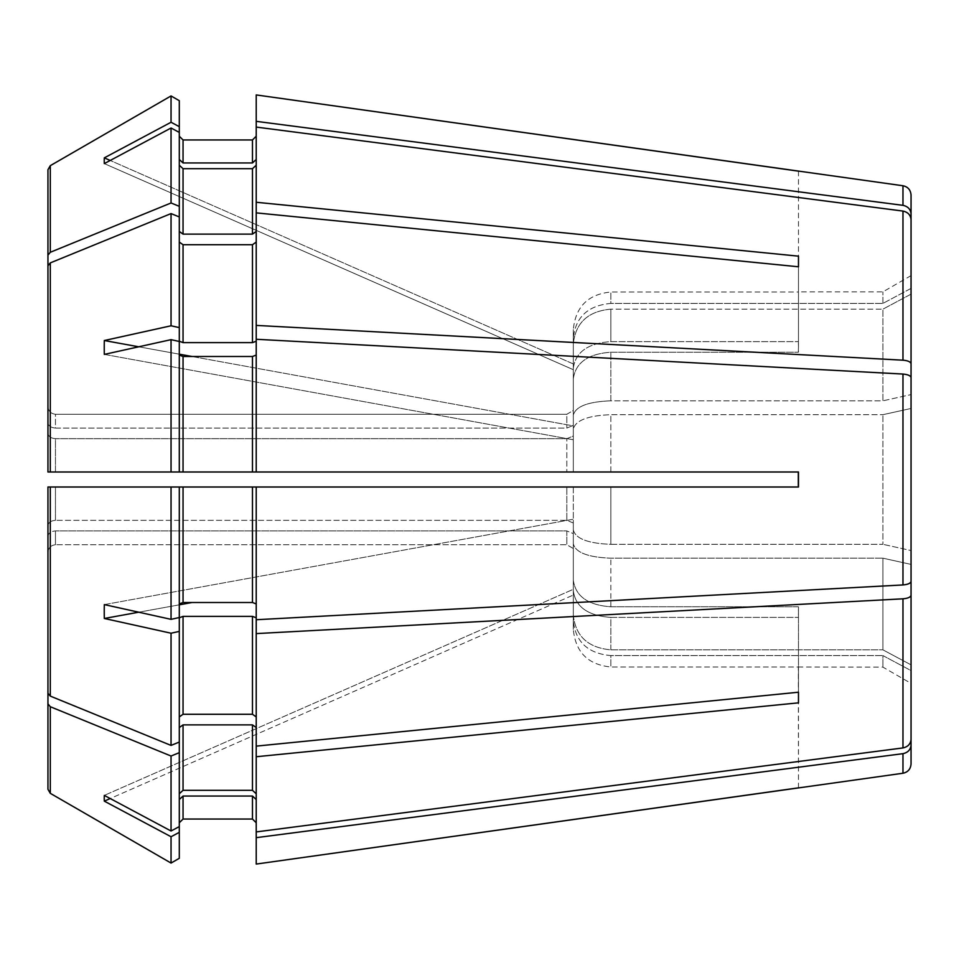 <?xml version="1.0" encoding="UTF-8"?>
<svg xmlns="http://www.w3.org/2000/svg" width="959" height="959" viewBox="0 0 959 959"><rect width="100%" height="100%" fill="white"/><g stroke="black" fill="none" stroke-linecap="round" stroke-linejoin="round"><path stroke-width="0.72" stroke-dasharray="4.79 3.6" d="M179.297 603.93L183.049 602.504L252.469 602.504L256.221 603.93L256.221 487.004L179.297 487.004L179.297 617.524L179.297 603.93L179.297 617.524L171.05 619.346L171.05 487.004L47.95 487.004L47.95 693.225L50.3 696.102L171.05 745.419L179.297 742.05L179.297 716.924L183.049 714.275L252.469 714.275L256.221 716.924L256.221 617.8L256.221 619.73L902.97 584.942C907.897 584.499 910.594 583.312 911.05 581.382L911.05 564.407A609145.915 233110.052 0 0 1 882.903 558.174L882.903 649.842A609145.915 562777.438 180 0 0 911.05 664.863L911.05 670.605A609146.203 562777.702 -0 0 1 882.903 655.584L882.903 667.128L882.903 655.584A609146.107 562777.618 180 0 0 911.05 670.605L911.05 763.951M179.297 752.659L171.05 756.028L171.05 830.997L179.297 826.598L179.297 617.8L183.049 616.361L252.469 616.361L256.221 617.8L256.221 746.126L798.475 692.218L798.475 606.867A844.34 597.037 180 0 0 798.308 606.759L798.475 612.178L798.308 606.759L610.847 606.759C588.059 605.189 575.544 596.33 573.314 580.195L573.314 522.991A24804.103 17539.151 -0 0 1 566.817 520.329L566.817 487.004L566.817 520.329L55.454 520.329L566.817 520.329A24804.103 17539.151 180 0 0 573.314 522.991L573.314 580.195L573.314 519.239L104.315 604.602A328.17 273.795 -51.2 0 0 104.315 618.471L192.064 602.504M47.95 693.225L47.95 525.664C48.465 522.475 50.971 520.701 55.454 520.329L55.454 487.004L573.314 487.004L573.314 580.195C575.544 596.33 588.059 605.189 610.847 606.759L798.308 606.759A844.34 597.037 0 0 1 798.475 606.867L798.475 617.476A844.34 597.037 180 0 0 798.308 617.38L798.475 612.178L798.308 617.38A844.34 597.037 0 0 1 798.475 617.476L798.475 692.218M171.05 487.004L256.221 487.004L256.221 619.73L256.221 487.004L798.475 487.004L798.475 471.996L256.221 471.996L256.221 339.27L902.97 374.058C907.897 374.501 910.594 375.688 911.05 377.618L911.05 408.462A609146.107 233110.124 -0 0 0 882.903 414.684A609145.915 233110.052 180 0 1 911.05 408.462L911.05 550.538A609145.915 233110.052 180 0 1 882.903 544.316A609146.107 233110.124 0 0 0 911.05 550.538L911.05 294.137A609145.915 562777.438 0 0 0 882.903 309.158A609145.915 562777.438 180 0 1 911.05 294.137L911.05 219.659C910.594 214.996 907.897 212.143 902.97 211.076L256.221 127.079L256.221 231.455L256.221 127.079L256.221 202.265L798.475 256.161L798.475 341.524A844.34 597.037 180 0 1 798.308 341.62L798.475 346.822L798.308 341.62A844.34 597.037 0 0 0 798.475 341.524L798.475 352.133A844.34 597.037 180 0 1 798.308 352.241L798.475 346.822L798.308 352.241A844.34 597.037 0 0 0 798.475 352.133L798.475 256.161M179.297 355.07L179.297 471.996L171.05 471.996L171.05 339.654L179.297 341.476L179.297 471.996L179.297 341.476L179.297 355.07L183.049 356.496L252.469 356.496L256.221 355.07L256.221 339.27L256.221 355.07M183.049 356.496L183.049 471.996L256.221 471.996L252.469 471.996L252.469 356.496M171.05 471.996L47.95 471.996L47.95 265.775L47.95 433.336C48.465 436.525 50.971 438.299 55.454 438.671L566.817 438.671L566.817 471.996L566.817 438.671A24804.103 17539.151 -0 0 1 573.314 436.009L573.314 471.996L573.314 436.009A24804.103 17539.151 180 0 0 566.817 438.671L55.454 438.671L55.454 471.996L573.314 471.996L573.314 425.892L104.315 340.529A328.17 273.795 -128.8 0 0 104.315 354.398L573.314 439.761L104.315 354.398L171.05 339.654M179.297 327.606L179.297 216.95L179.297 341.2L179.297 327.606L171.05 325.784L171.05 213.581L50.3 262.898L47.95 265.775M171.05 213.581L179.297 216.95L179.297 341.2L183.049 342.639L252.469 342.639L256.221 341.2L256.221 242.076L256.221 341.2L256.221 325.401L902.97 360.188C907.897 360.632 910.594 361.819 911.05 363.749M179.297 242.076L183.049 244.725L252.469 244.725L256.221 242.076L256.221 212.874L798.475 266.782M179.297 206.341L179.297 132.402L171.05 128.003L171.05 202.972L179.297 206.341L179.297 132.402L179.297 165.224L183.049 168.688L252.469 168.688L256.221 165.224M179.297 216.95L179.297 231.455L183.049 234.116L252.469 234.116L256.221 231.455L256.221 202.265M171.05 202.972L50.3 252.277L47.95 255.154L47.95 169.731L47.95 406.712C48.465 411.219 50.971 413.737 55.454 414.264L566.817 414.264L566.817 428.062L566.817 414.264A24804.103 24804.103 149.8 0 1 573.314 410.488L573.314 425.388L573.314 410.488A24804.103 24804.103 -30.2 0 0 566.817 414.264L55.454 414.264L55.454 428.062L566.817 428.062A24804.103 17539.151 0 0 1 573.314 425.388A24804.103 17539.151 180 0 0 566.817 428.062L55.454 428.062L55.454 414.264C50.971 413.737 48.465 411.219 47.95 406.712L47.95 422.727C48.465 425.904 50.971 427.69 55.454 428.062C50.971 427.69 48.465 425.904 47.95 422.727L47.95 255.154M50.3 252.277L50.3 165.667L47.95 169.731M798.475 171.062L798.475 291.872A844.34 844.34 0 0 1 798.308 292.015L610.847 292.015C588.059 294.245 575.544 306.772 573.314 329.584L573.314 338.119C575.544 317.045 588.059 305.477 610.847 303.416L882.903 303.416L610.847 303.416L610.847 292.015L610.847 303.416C588.059 305.477 575.544 317.045 573.314 338.119L573.314 363.952L104.315 157.863L171.05 122.261L179.297 126.66L179.297 159.482L183.049 162.946L252.469 162.946L256.221 159.482L256.221 121.337L902.97 205.334C907.897 206.401 910.594 209.254 911.05 213.917L911.05 288.395A609145.724 562777.27 180 0 0 882.903 303.416A609146.011 562777.534 0 0 1 911.05 288.395M566.817 530.938L566.817 544.736L566.817 530.938A24804.103 17539.151 180 0 0 573.314 533.612L573.314 548.512A24804.103 24804.103 30.2 0 1 566.817 544.736L55.454 544.736L566.817 544.736A24804.103 24804.103 -149.8 0 0 573.314 548.512L573.314 533.612A24804.103 17539.151 0 0 1 566.817 530.938L55.454 530.938L566.817 530.938M179.297 826.598L179.297 793.776L179.297 826.598L179.297 799.518L183.049 796.054L252.469 796.054L256.221 799.518L256.221 831.921L902.97 747.924C907.897 746.857 910.594 744.004 911.05 739.341L911.05 564.407A609145.915 233110.052 180 0 1 882.903 558.174L610.847 558.174C588.059 557.323 575.544 552.54 573.314 543.801C575.544 552.54 588.059 557.323 610.847 558.174L882.903 558.174L882.903 649.842A609146.107 562777.618 0 0 0 911.05 664.863M171.05 863.064L171.05 836.739L104.315 801.137A328.17 113.414 -27.2 0 1 104.315 795.395L171.05 830.997M171.05 756.028L50.3 706.723L47.95 703.846L47.95 552.288C48.465 547.781 50.971 545.263 55.454 544.736L55.454 530.938L55.454 544.736C50.971 545.263 48.465 547.781 47.95 552.288L47.95 536.273C48.465 533.096 50.971 531.31 55.454 530.938C50.971 531.31 48.465 533.096 47.95 536.273M47.95 552.288L47.95 703.846M179.297 793.776L179.297 727.545L179.297 793.776L183.049 790.312L252.469 790.312L256.221 793.776L256.221 831.921L256.221 756.735L798.475 702.839M610.847 649.842L882.903 649.842L610.847 649.842C588.059 647.781 575.544 636.213 573.314 615.139L573.314 589.306L104.315 795.395L573.314 589.306L573.314 615.139L573.314 533.612L573.314 615.139C575.544 636.213 588.059 647.781 610.847 649.842L610.847 617.38L798.308 617.38L610.847 617.38C588.059 615.798 575.544 606.939 573.314 590.816C575.544 606.939 588.059 615.798 610.847 617.38L610.847 649.842M798.475 787.938L798.475 667.128A844.34 844.34 0 0 0 798.308 666.984L610.847 666.984C588.059 664.755 575.544 652.228 573.314 629.416L573.314 620.881C575.544 641.955 588.059 653.523 610.847 655.584L882.903 655.584L610.847 655.584L610.847 666.984L610.847 655.584C588.059 653.523 575.544 641.955 573.314 620.881L573.314 595.048L104.315 801.137M573.314 487.004L573.314 529.931C575.544 538.67 588.059 543.453 610.847 544.316L610.847 487.004L610.847 544.316L882.903 544.316L882.903 414.684L882.903 544.316L610.847 544.316C588.059 543.453 575.544 538.67 573.314 529.931L573.314 519.239L104.315 604.602L171.05 619.346M798.475 471.996L798.475 487.004M192.064 356.496L573.314 425.892L573.314 378.805C575.544 362.67 588.059 353.811 610.847 352.241L798.308 352.241L610.847 352.241C588.059 353.811 575.544 362.67 573.314 378.805L573.314 415.199C575.544 406.46 588.059 401.677 610.847 400.826L610.847 352.241L610.847 400.826L882.903 400.826A609146.107 233110.124 180 0 1 911.05 394.593A609145.915 233110.052 0 0 0 882.903 400.826L882.903 309.158L882.903 400.826L610.847 400.826C588.059 401.677 575.544 406.46 573.314 415.199L573.314 471.996M171.05 325.784L104.315 340.529M171.05 128.003L104.315 163.605L573.314 369.694L573.314 343.861L573.314 368.184C575.544 352.061 588.059 343.202 610.847 341.62L798.308 341.62L610.847 341.62C588.059 343.202 575.544 352.061 573.314 368.184L573.314 343.861C575.544 322.787 588.059 311.219 610.847 309.158L882.903 309.158L610.847 309.158L610.847 341.62L610.847 309.158C588.059 311.219 575.544 322.787 573.314 343.861L573.314 369.694L573.314 363.952L573.314 369.694L104.315 163.605A328.17 113.414 -152.8 0 1 104.315 157.863M798.475 171.158L798.475 291.872A844.34 844.34 0 0 1 798.308 292.015L610.847 292.015C588.059 294.245 575.544 306.772 573.314 329.584L573.314 410.488L573.314 329.584L573.314 363.952L110.225 160.465M610.847 471.996L610.847 414.684L882.903 414.684L610.847 414.684C588.059 415.547 575.544 420.33 573.314 429.069C575.544 420.33 588.059 415.547 610.847 414.684L610.847 471.996L798.308 471.996M179.297 354.171L138.731 346.798M179.297 604.829L138.731 612.202M798.475 787.842L798.308 666.984L610.847 666.984C588.059 664.755 575.544 652.228 573.314 629.416L573.314 595.048L110.225 798.535M573.314 629.416L573.314 548.512L573.314 629.416M179.297 858.305L179.297 799.518M256.221 864.071L256.221 799.518L256.221 864.071L256.221 837.663L902.97 753.666C907.897 752.599 910.594 749.746 911.05 745.083M798.475 667.128A844.34 844.34 0 0 0 798.308 666.984L882.903 667.128L911.05 683.383M256.221 716.924L256.221 633.599L902.97 598.812C907.897 598.368 910.594 597.181 911.05 595.251M911.05 213.917L911.05 195.049M256.221 603.93L256.221 619.73M256.221 793.776L256.221 831.921M179.297 727.545L183.049 724.884L252.469 724.884L256.221 727.545L256.221 746.126M256.221 799.518L256.221 837.663M256.221 727.545L256.221 756.735M256.221 617.8L256.221 633.599M171.05 745.419L171.05 633.216L104.315 618.471M179.297 631.394L171.05 633.216M256.221 325.401L256.221 231.455M171.05 122.261L171.05 95.936M256.221 94.929L256.221 121.337M179.297 126.66L179.297 100.695M256.221 159.482L256.221 127.079M256.221 242.076L256.221 212.874M256.221 341.2L256.221 339.27M179.297 742.05L179.297 716.924M47.95 487.004L47.95 525.664C48.465 522.475 50.971 520.701 55.454 520.329L55.454 487.004M573.314 368.184L573.314 425.388L573.314 368.184M573.314 378.805L573.314 436.009L573.314 378.805M183.049 162.946L183.049 139.966L252.469 139.966L252.469 162.946M179.297 132.402L179.297 159.482M47.95 471.996L47.95 433.336C48.465 436.525 50.971 438.299 55.454 438.671L55.454 471.996M610.847 487.004L798.308 487.004M882.903 303.416L882.903 291.872L882.903 303.416M179.297 165.224L179.297 231.455M179.297 832.34L171.05 836.739M252.469 714.275L252.469 616.361M50.3 696.102L50.3 487.004M252.469 602.504L252.469 487.004M50.3 471.996L50.3 262.898M252.469 342.639L252.469 244.725M252.469 234.116L252.469 168.688M183.049 819.034L183.049 796.054M252.469 819.034L252.469 796.054M50.3 793.333L50.3 706.723M902.97 747.924L902.97 598.812M902.97 584.942L902.97 374.058M902.97 360.188L902.97 211.076M902.97 205.334L902.97 185.758M902.97 773.242L902.97 753.666M252.469 790.312L252.469 724.884M610.847 606.759L610.847 558.174L610.847 606.759M183.049 234.116L183.049 168.688M183.049 342.639L183.049 244.725M183.049 602.504L183.049 487.004M183.049 714.275L183.049 616.361M183.049 790.312L183.049 724.884M911.05 275.617L882.903 291.872L798.475 291.872"/><path stroke-width="1.44" d="M610.847 471.996L798.475 471.996L798.475 487.004L256.221 487.004L256.221 633.599L902.97 598.812C907.897 598.368 910.594 597.181 911.05 595.251L911.05 219.659C910.594 214.996 907.897 212.143 902.97 211.076L902.97 360.188C907.897 360.632 910.594 361.819 911.05 363.749M55.454 487.004L179.297 487.004L179.297 617.524L171.05 619.346L104.315 604.602A328.17 273.795 -51.2 0 0 104.315 618.471L171.05 633.216L171.05 745.419L50.3 696.102L47.95 693.225L47.95 487.004L55.454 487.004L47.95 487.004L47.95 693.225M573.314 471.996L183.049 471.996L252.469 471.996L252.469 356.496L256.221 355.07M55.454 471.996L179.297 471.996L47.95 471.996L55.454 471.996L47.95 471.996L47.95 265.775L47.95 471.996M47.95 406.712L47.95 169.731L47.95 406.712M179.297 159.482L183.049 162.946L183.049 139.966L179.297 136.214L183.049 139.966L252.469 139.966L256.221 136.214L252.469 139.966L252.469 162.946L256.221 159.482M179.297 100.695L171.05 95.936L171.05 122.261L179.297 126.66L179.297 100.695L171.05 95.936L50.3 165.667L47.95 169.731M179.297 126.66L179.297 132.402L171.05 128.003L171.05 202.972L50.3 252.277L47.95 255.154M179.297 231.455L183.049 234.116L252.469 234.116L256.221 231.455M179.297 165.224L183.049 168.688L252.469 168.688L256.221 165.224M179.297 132.402L179.297 341.2L183.049 342.639L252.469 342.639L256.221 341.2M179.297 242.076L183.049 244.725L252.469 244.725L256.221 242.076M179.297 216.95L171.05 213.581L50.3 262.898L47.95 265.775M179.297 355.07L183.049 356.496L252.469 356.496M171.05 619.346L171.05 487.004L798.475 487.004M179.297 603.93L183.049 602.504L252.469 602.504L256.221 603.93M171.05 487.004L47.95 487.004M171.05 633.216L179.297 631.394L179.297 617.8L183.049 616.361L252.469 616.361L256.221 617.8M179.297 716.924L183.049 714.275L252.469 714.275L256.221 716.924M179.297 727.545L183.049 724.884L252.469 724.884L256.221 727.545M179.297 793.776L183.049 790.312L252.469 790.312L256.221 793.776M171.05 836.739L179.297 832.34L179.297 752.659L171.05 756.028L171.05 830.997L104.315 795.395A328.17 113.414 -27.2 0 0 104.315 801.137L171.05 836.739L171.05 863.064L50.3 793.333L47.95 789.269L47.95 552.288M171.05 756.028L50.3 706.723L47.95 703.846L47.95 789.269L50.3 793.333L171.05 863.064L179.297 858.305L171.05 863.064M179.297 799.518L183.049 796.054L252.469 796.054L256.221 799.518M183.049 819.034L252.469 819.034L256.221 822.786L252.469 819.034L183.049 819.034L179.297 822.786L183.049 819.034L183.049 796.054M256.221 633.599L256.221 837.663L902.97 753.666C907.897 752.599 910.594 749.746 911.05 745.083L911.05 664.863M798.475 171.158L256.221 94.929L902.97 185.758L902.97 205.334C907.897 206.401 910.594 209.254 911.05 213.917L911.05 288.395M256.221 94.929L256.221 127.079L902.97 211.076M171.05 128.003L104.315 163.605A328.17 113.414 -152.8 0 1 104.315 157.863L110.225 160.465M798.475 266.782L798.475 256.161L798.475 266.782L256.221 212.874L256.221 202.265L798.475 256.161M183.049 356.496L183.049 471.996L179.297 471.996L179.297 341.476L171.05 339.654L104.315 354.398A328.17 273.795 -128.8 0 1 104.315 340.529L138.731 346.798M256.221 212.874L256.221 339.27L902.97 374.058C907.897 374.501 910.594 375.688 911.05 377.618L911.05 581.382C910.594 583.312 907.897 584.499 902.97 584.942L256.221 619.73M192.064 356.496L179.297 354.171M798.308 471.996L798.308 487.004M192.064 602.504L179.297 604.829M138.731 612.202L104.315 618.471M798.475 702.839L798.475 692.218L798.475 702.839L256.221 756.735M110.225 798.535L104.315 801.137M902.97 753.666L902.97 773.242L256.221 864.071L256.221 837.663M911.05 745.083L911.05 763.951C910.618 769.106 907.921 772.199 902.97 773.242M902.97 185.758C907.921 186.801 910.618 189.894 911.05 195.049L911.05 213.917M256.221 746.126L798.475 692.218M256.221 831.921L902.97 747.924C907.897 746.857 910.594 744.004 911.05 739.341L911.05 595.251M179.297 631.394L179.297 742.05L171.05 745.419M179.297 826.598L171.05 830.997M256.221 121.337L902.97 205.334M171.05 95.936L50.3 165.667L50.3 252.277M171.05 122.261L104.315 157.863M256.221 127.079L256.221 202.265M256.221 325.401L902.97 360.188M179.297 206.341L171.05 202.972M171.05 213.581L171.05 325.784L104.315 340.529M171.05 339.654L171.05 471.996M179.297 327.606L171.05 325.784M256.221 339.27L256.221 471.996L798.475 471.996M47.95 703.846L47.95 536.273M179.297 752.659L179.297 742.05M183.049 162.946L252.469 162.946M610.847 487.004L573.314 487.004M179.297 832.34L179.297 858.305M798.475 787.842L256.221 864.071M252.469 168.688L252.469 234.116M252.469 244.725L252.469 342.639M50.3 262.898L50.3 471.996M183.049 487.004L183.049 602.504M252.469 487.004L252.469 602.504M50.3 487.004L50.3 696.102M183.049 616.361L183.049 714.275M252.469 616.361L252.469 714.275M183.049 724.884L183.049 790.312M252.469 724.884L252.469 790.312M50.3 706.723L50.3 793.333M252.469 796.054L252.469 819.034M902.97 374.058L902.97 584.942M902.97 598.812L902.97 747.924M183.049 244.725L183.049 342.639M183.049 168.688L183.049 234.116"/></g></svg>
